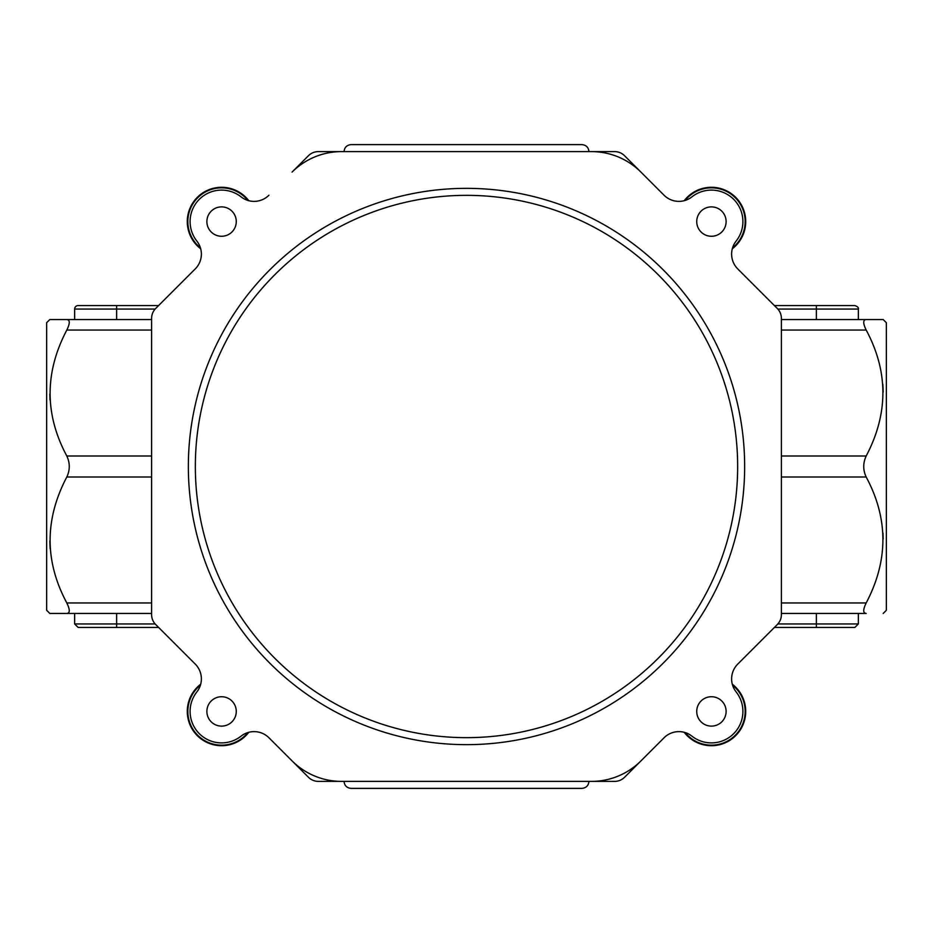 <?xml version="1.0" encoding="UTF-8"?>
<svg xmlns="http://www.w3.org/2000/svg" width="933" height="933" viewBox="0 0 933 933"><rect width="100%" height="100%" fill="white"/><g stroke="black" fill="none" stroke-linecap="round" stroke-linejoin="round"><path stroke-width="1.4" d="M732.312 684.227A34.288 34.288 0 0 1 739.391 731.262A34.288 34.288 0 0 1 684.227 732.312M732.58 685.149A33.728 33.728 0 0 1 722.632 743.239A33.728 33.728 0 0 1 685.149 732.58M466.5 188.349A278.151 278.151 0 0 0 188.349 466.5A278.151 278.151 0 0 0 466.5 744.651A278.151 278.151 0 0 0 744.651 466.5A278.151 278.151 0 0 0 466.5 188.349M221.576 206.881A14.695 14.695 0 0 0 206.881 221.576A14.695 14.695 0 0 0 221.576 236.271A14.695 14.695 0 0 0 236.271 221.576A14.695 14.695 0 0 0 221.576 206.881M221.576 696.729A14.695 14.695 0 0 0 206.881 711.424A14.695 14.695 0 0 0 221.576 726.119A14.695 14.695 0 0 0 236.271 711.424A14.695 14.695 0 0 0 221.576 696.729M711.424 696.729A14.695 14.695 0 0 0 696.729 711.424A14.695 14.695 0 0 0 711.424 726.119A14.695 14.695 0 0 0 726.119 711.424A14.695 14.695 0 0 0 711.424 696.729M711.424 206.881A14.695 14.695 0 0 0 696.729 221.576A14.695 14.695 0 0 0 711.424 236.271A14.695 14.695 0 0 0 726.119 221.576A14.695 14.695 0 0 0 711.424 206.881M241.087 196.863A20.992 20.992 0 0 0 268.937 195.23A20.992 20.992 0 0 1 241.087 196.863A31.489 31.489 0 0 0 196.863 241.087A20.992 20.992 0 0 1 195.23 268.937L155.706 308.461A13.995 13.995 0 0 0 151.613 318.351L151.613 614.649A13.995 13.995 0 0 0 155.706 624.539L195.23 664.063A20.992 20.992 0 0 1 196.863 691.913A31.489 31.489 0 0 0 241.087 736.137A20.992 20.992 0 0 1 268.937 737.77L292.064 760.896A69.975 69.975 0 0 0 341.536 781.388L591.464 781.388A69.975 69.975 0 0 0 640.936 760.896L664.063 737.77A20.992 20.992 0 0 1 691.913 736.137A20.992 20.992 0 0 0 664.063 737.77M664.063 195.23A20.992 20.992 0 0 0 691.913 196.863A20.992 20.992 0 0 1 664.063 195.23L640.936 172.104A69.975 69.975 0 0 0 591.464 151.613L341.536 151.613A69.975 69.975 0 0 0 292.064 172.104L308.461 155.706A13.995 13.995 0 0 1 318.351 151.613L344.044 151.613C344.487 147.391 346.819 145.058 351.041 144.615L581.959 144.615C586.181 145.058 588.513 147.391 588.956 151.613C588.513 147.391 586.181 145.058 581.959 144.615M691.913 736.137A31.489 31.489 0 0 0 736.137 691.913A20.992 20.992 0 0 1 737.77 664.063L777.294 624.539A13.995 13.995 0 0 0 781.388 614.649L781.388 318.351A13.995 13.995 0 0 0 777.294 308.461L737.77 268.937A20.992 20.992 0 0 1 736.137 241.087A31.489 31.489 0 0 0 691.913 196.863M155.706 308.461L155.146 309.056L74.64 309.056A3.499 3.499 0 0 1 78.139 305.558L158.61 305.558M74.64 623.944L78.139 627.442L158.61 627.442L116.625 627.442L116.625 623.944L74.64 623.944L74.64 613.447M774.39 305.558L816.375 305.558L816.375 309.056L858.36 309.056L858.36 319.553M49.811 613.447L66.814 613.447L49.811 613.447L46.65 610.287L46.65 322.713L49.811 319.553L66.814 319.553L49.811 319.553M151.613 613.447L66.814 613.447C70.08 613.168 70.08 609.669 66.814 602.951C44.539 561.363 44.539 519.378 66.814 476.996C70.08 470.01 70.08 463.013 66.814 456.004C44.539 414.415 44.539 372.43 66.814 330.049C70.08 323.343 70.08 319.844 66.814 319.553L151.613 319.553M883.189 613.447L886.35 610.287L886.35 322.713L883.189 319.553L866.186 319.553C862.92 319.832 862.92 323.331 866.186 330.049C888.461 371.637 888.461 413.622 866.186 456.004C862.92 462.99 862.92 469.987 866.186 476.996C888.461 518.585 888.461 560.57 866.186 602.951C862.92 609.657 862.92 613.156 866.186 613.447L781.388 613.447M736.137 691.913A20.992 20.992 0 0 1 737.77 664.063L762.448 639.385M168.511 637.344L170.552 639.385M193.096 661.929L195.23 664.063A20.992 20.992 0 0 1 196.863 691.913M268.937 737.77L308.461 777.294A13.995 13.995 0 0 0 318.351 781.388L344.044 781.388C344.487 785.609 346.819 787.942 351.041 788.385C346.819 787.942 344.487 785.609 344.044 781.388M196.863 241.087A20.992 20.992 0 0 1 195.23 268.937L193.096 271.071M170.552 293.615L168.511 295.656M762.448 293.615L737.77 268.937M781.388 319.553L883.189 319.553M49.811 394.053L50.032 400.024M49.811 541L50.16 548.732M883.189 538.947L882.968 532.976M883.189 392L882.84 384.268M581.959 788.385C586.181 787.942 588.513 785.609 588.956 781.388C588.513 785.609 586.181 787.942 581.959 788.385L351.041 788.385M774.39 627.442L854.861 627.442L774.39 627.442M816.375 305.558L854.861 305.558C857.637 306.584 858.803 307.75 858.36 309.056M351.041 144.615C346.819 145.058 344.487 147.391 344.044 151.613M588.956 781.388L614.649 781.388A13.995 13.995 0 0 0 624.539 777.294L655.782 746.05M655.782 186.95L624.539 155.706A13.995 13.995 0 0 0 614.649 151.613L588.956 151.613M684.227 200.688A34.288 34.288 0 0 1 731.262 193.609A34.288 34.288 0 0 1 732.312 248.773M200.688 248.773A34.288 34.288 0 0 1 193.609 201.738A34.288 34.288 0 0 1 248.773 200.688M248.773 732.312A34.288 34.288 0 0 1 201.738 739.391A34.288 34.288 0 0 1 200.688 684.227M685.149 200.42A33.728 33.728 0 0 1 743.239 210.368A33.728 33.728 0 0 1 732.58 247.851M200.42 247.851A33.728 33.728 0 0 1 210.368 189.761A33.728 33.728 0 0 1 247.851 200.42M247.851 732.58A33.728 33.728 0 0 1 189.761 722.632A33.728 33.728 0 0 1 200.42 685.149M466.5 195.347A271.153 271.153 0 0 0 195.347 466.5A271.153 271.153 0 0 0 466.5 737.653A271.153 271.153 0 0 0 737.653 466.5A271.153 271.153 0 0 0 466.5 195.347M151.613 476.996L66.814 476.996M66.814 602.951L151.613 602.951M151.613 330.049L66.814 330.049M66.814 456.004L151.613 456.004M866.186 330.049L781.388 330.049M781.388 456.004L866.186 456.004M866.186 476.996L781.388 476.996M781.388 602.951L866.186 602.951M116.625 305.558L116.625 319.553M777.854 309.056L816.375 309.056L816.375 319.553M777.854 623.944L816.375 623.944L816.375 613.447M816.375 627.442L816.375 623.944L858.36 623.944L858.36 613.447M155.146 623.944L116.625 623.944L116.625 613.447M74.64 309.056L74.64 319.553M858.36 623.944L854.861 627.442"/></g></svg>
